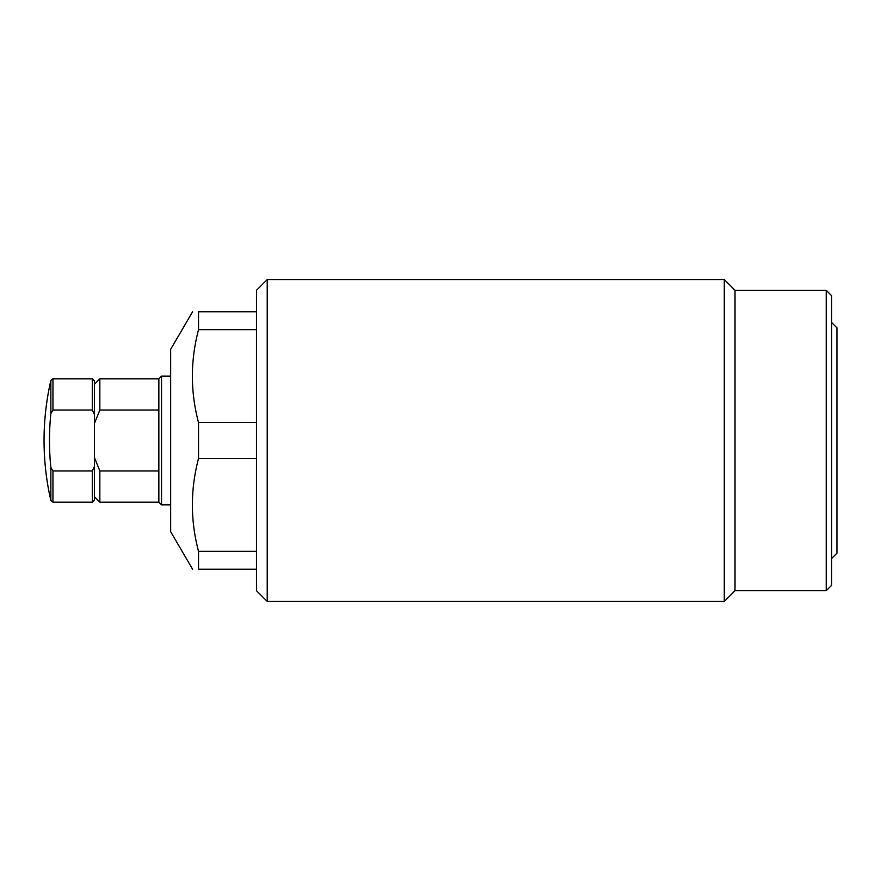 <?xml version="1.0" encoding="UTF-8"?>
<svg xmlns="http://www.w3.org/2000/svg" width="881" height="881" viewBox="0 0 881 881"><rect width="100%" height="100%" fill="white"/><g stroke="black" fill="none" stroke-linecap="round" stroke-linejoin="round"><path stroke-width="1.32" d="M831.587 322.479L836.95 327.842L836.95 553.158L831.587 558.521M192.598 569.247L170.661 531.695L170.661 349.305L192.598 311.753M256.492 569.247L198.533 569.247C190.329 569.247 190.329 569.247 198.533 569.247L198.533 551.341C190.34 520.528 190.34 489.561 198.533 458.417L198.533 422.583L256.492 422.583M826.224 290.29L831.587 295.653L831.587 585.347L826.224 590.711L826.224 290.29L735.018 290.29L735.018 590.711L724.292 601.437L724.292 279.563L267.218 279.563L267.218 601.437L256.492 590.711L256.492 290.29L267.218 279.563M198.533 551.341L256.492 551.341M198.533 458.417L256.492 458.417M198.533 422.583C190.34 391.781 190.34 360.803 198.533 329.659L256.492 329.659M198.533 329.659L198.533 311.753C190.329 311.753 190.329 311.753 198.533 311.753L256.492 311.753M170.661 376.121L161.531 376.121L161.531 504.879L158.855 502.192L158.855 378.808L99.839 378.808L99.839 410.039L158.855 410.039M99.839 410.039L94.476 423.32L94.476 457.68L99.839 470.961L99.839 502.192L158.855 502.192M158.855 470.961L99.839 470.961M50.856 467.437A262.813 262.813 0 0 1 50.856 413.563L50.856 380.471A268.231 268.231 0 0 0 50.856 500.529L50.856 467.437L52.948 470.961L52.948 502.192L50.856 500.529M92.329 470.961L94.476 466.346L94.476 500.045L92.329 502.192L92.329 470.961L52.948 470.961M52.948 410.039L92.329 410.039L92.329 378.808L52.948 378.808L52.948 410.039L50.856 413.563M92.329 378.808L94.476 380.955L94.476 466.346M94.476 414.654L92.329 410.039M826.224 590.711L735.018 590.711M724.292 601.437L267.218 601.437M735.018 290.29L724.292 279.563M170.661 504.879L161.531 504.879M158.855 378.808L161.531 376.121M94.476 384.171L99.839 378.808M94.476 496.829L99.839 502.192M92.329 502.192L52.948 502.192M52.948 378.808L50.856 380.471"/></g></svg>
